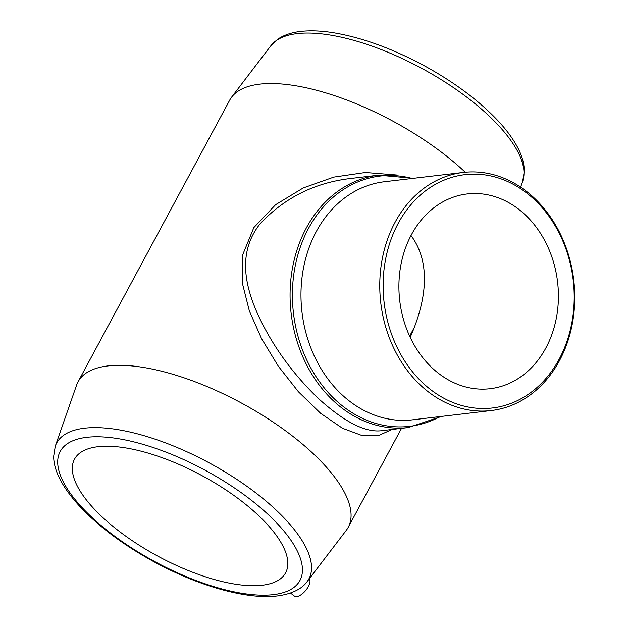 <?xml version="1.0" encoding="UTF-8"?>
<svg xmlns="http://www.w3.org/2000/svg" width="628" height="628" viewBox="0 0 628 628"><rect width="100%" height="100%" fill="white"/><g stroke="black" fill="none" stroke-linecap="round" stroke-linejoin="round"><path stroke-width="0.94" d="M307.068 581.709L346.287 530.322A153.428 58.781 -151.7 0 0 348.234 527.3A153.428 58.781 -151.7 0 0 241.011 402.807A153.428 58.781 -151.7 0 0 78.045 381.824A153.428 58.781 -151.7 0 0 76.6 385.105L55.288 446.139L53.647 456.43C53.765 470.757 62.329 487.25 79.324 505.917C98.117 526.013 122.507 544.366 152.502 560.977C197.216 585.634 246.38 599.803 277.372 595.925C294.328 593.727 303.041 587.376 307.068 581.709A143.247 54.879 -151.7 0 0 208.779 462.655A143.247 54.879 -151.7 0 0 55.288 446.139M262.237 585.241A119.87 45.922 -151.7 0 0 285.614 572.807A119.87 45.922 -151.7 0 0 201.839 475.545A119.87 45.922 -151.7 0 0 74.528 459.147A119.87 45.922 -151.7 0 0 132.853 541.085A119.87 45.922 -151.7 0 0 262.237 585.241M410.995 235.531C432.088 263.705 425.635 302.665 410.186 337.315M465.254 172.237A153.428 58.781 -151.7 0 0 331.317 94.616A153.428 58.781 -151.7 0 0 231.701 97.057A153.428 58.781 -151.7 0 0 229.746 100.08L78.045 381.824M392.155 429.466L378.331 435.644L362.003 435.534L342.503 428.28L320.586 413.303L298.394 391.746L278.22 366.077L261.578 338.657L249.347 310.939L242.322 283.008L242.675 254.85L253.838 227.587L275.598 204.704L303.261 187.937L333.751 177.12L365.41 172.496L396.904 175.024M529.749 194.005A119.87 97.152 83.3 0 0 463.229 172.449A119.87 97.152 83.3 0 0 381.942 260.612A119.87 97.152 83.3 0 0 424.771 388.983A119.87 97.152 83.3 0 0 491.292 410.539A119.87 97.152 83.3 0 0 572.579 322.376A119.87 97.152 83.3 0 0 529.749 194.005M491.292 410.539L412.502 419.826A119.87 97.152 -96.7 0 1 301.982 312.155A119.87 97.152 -96.7 0 1 384.43 181.735L463.229 172.449M427.213 386.864A117.475 95.213 83.3 0 0 574.11 302.343A117.475 95.213 83.3 0 0 434.647 184.781A117.475 95.213 83.3 0 0 427.213 386.864M521.593 211.581A98.054 79.473 -96.7 0 1 556.628 316.591A98.054 79.473 -96.7 0 1 490.138 388.708A98.054 79.473 -96.7 0 1 399.73 300.631A98.054 79.473 -96.7 0 1 467.177 193.95A98.054 79.473 -96.7 0 1 521.593 211.581M413.546 178.305L378.543 175.188L352.347 178.281C315.515 182.269 284.759 197.459 260.071 223.835C237.808 252.04 244.661 284.586 257.488 313.647C271.665 344.623 291.777 372.734 317.823 397.995C344.325 422.102 365.755 432.99 382.099 430.651L408.294 427.566L441.617 416.395M290.489 593.02L294.446 596.098A11.39 5.048 -49.9 0 0 296.73 596.6A11.39 5.048 -49.9 0 0 306.911 588.86A11.39 5.048 -49.9 0 0 309.259 578.828M414.08 327.84L409.629 336.106M273.376 594.63A136.127 52.155 -151.7 0 0 201.996 468.567A136.127 52.155 -151.7 0 0 64.841 484.738A136.127 52.155 -151.7 0 0 273.376 594.63M270.919 45.671L278.487 38.716C284.641 34.783 292.177 32.342 301.071 31.4C310.428 30.38 321.002 30.796 332.785 32.632C361.979 37.445 392.877 48.701 425.486 66.403C455.481 83.014 479.87 101.367 498.656 121.463C507.047 130.561 513.476 139.424 517.935 148.059C522.064 156.003 524.199 163.641 524.333 170.949L522.692 181.241A143.247 54.879 -151.7 0 0 421.239 68.083A143.247 54.879 -151.7 0 0 270.919 45.671L231.701 97.057M412.133 178.47A126.008 102.129 83.3 0 0 299.289 250.179A126.008 102.129 83.3 0 0 339.717 403.686A126.008 102.129 83.3 0 0 440.204 416.56M378.543 175.188A127.06 102.984 83.3 0 0 292.381 268.643A127.06 102.984 83.3 0 0 337.778 404.715A127.06 102.984 83.3 0 0 408.294 427.566M522.692 181.241L520.636 187.136M401.504 428.367L348.234 527.3"/></g></svg>
